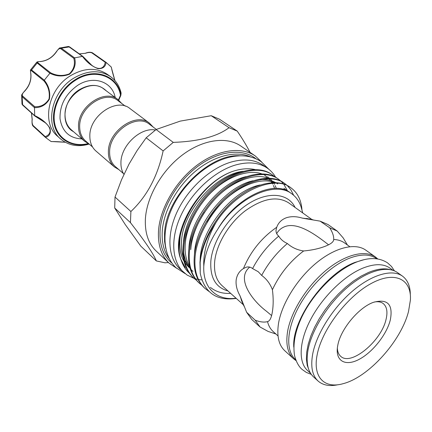 <?xml version="1.0" encoding="UTF-8"?>
<svg xmlns="http://www.w3.org/2000/svg" width="432" height="432" viewBox="0 0 432 432"><rect width="100%" height="100%" fill="white"/><g stroke="black" fill="none" stroke-linecap="round" stroke-linejoin="round"><path stroke-width="0.65" d="M376.877 258.838L376.45 258.53C369.803 253.951 360.693 253.892 349.105 258.352C330.647 265.734 309.442 286.308 297.956 308.34C286.438 330.383 285.881 350.962 295.348 359.435L295.742 359.791M364.149 259.648L354.753 262.483C325.026 273.478 291.578 320.252 293.792 347.177M393.169 270.383L389.88 268.056C383.324 263.536 374.231 263.59 362.605 268.229C344.072 275.886 322.591 296.86 310.819 319.162C299.009 341.474 298.188 362.146 307.535 370.51L310.522 373.216M390.231 269.622C384.232 268.002 376.963 268.958 368.431 272.489L361.006 276.188L353.398 281.086L345.789 287.075L338.391 294.003L331.398 301.703L324.988 309.976L319.334 318.595L314.582 327.337L310.846 335.977L308.21 344.288L306.72 352.064L306.396 359.132L307.217 365.321L309.145 370.516M275.692 177.331C273.564 173.615 270.783 170.564 267.354 168.167L263.12 165.24C254.761 159.575 244.172 158.485 231.352 161.984C210.584 167.935 188.19 188.255 177.266 211.502C166.315 234.76 167.935 257.866 179.863 268.823L187.051 275.027L194.162 278.435M267.354 168.167C259.006 162.508 248.411 161.455 235.559 164.997C214.742 171.034 192.235 191.495 181.219 214.85C170.17 238.221 171.72 261.387 183.632 272.327M194.26 278.467L195.151 278.732M195.469 278.824L197.959 279.396M198.434 279.482L201.825 279.909M265.567 175.889L264.422 174.955M180.263 236.056C178.902 246.191 180.176 254.642 184.086 261.403M185.058 262.937L188.833 267.305M89.192 144.083C78.068 147.263 68.553 145.562 60.637 138.98C44.302 125.901 51.17 91.492 73.937 78.052C87.712 70.151 99.954 69.709 110.673 76.729C116.057 80.719 119.54 86.173 121.117 93.091L120.857 95.272L121.117 93.091M110.673 76.729L107.347 74.336C96.644 67.316 84.434 67.732 70.718 75.578C48.049 88.916 41.267 123.174 57.586 136.247L60.637 138.98M114.912 80.579L111.213 66.998L106.083 62.381C105.581 66.83 102.832 68.909 97.843 68.623C91.778 66.215 86.654 62.138 82.474 56.398L74.644 57.85C76.216 64.13 74.542 69.563 69.622 74.164C62.932 76.831 56.365 76.523 49.912 73.235L44.296 80.195C48.843 85.822 50.539 92.173 49.378 99.236C45.884 105.008 40.91 107.811 34.468 107.638L34.69 115.603C41.191 118.481 46.251 122.612 49.874 128.007C51.214 132.872 49.756 136.026 45.5 137.457L51.084 141.512L65.237 142.252M81.896 138.92C69.487 138.316 62.197 131.603 60.032 118.784C59.627 105.208 65.502 94.063 77.652 85.352C93.452 74.903 112.455 81.713 115.187 97.502M106.31 90.866C99.095 84.046 90.158 83.624 79.499 89.608C63.104 99.306 59.87 124.745 73.505 131.679M125.323 106.159L118.028 100.688C105.262 89.635 78.829 107.32 79.682 126.846C79.763 132.851 81.745 137.576 85.622 141.016L92.529 146.961M121.721 103.459L118.076 99.668C104.89 88.268 77.614 106.526 78.511 126.679C78.597 132.862 80.638 137.727 84.634 141.275L89.122 144.023M84.634 141.275L71.221 129.713C67.241 126.176 65.183 121.365 65.038 115.274C63.968 95.434 90.742 77.722 103.896 89.057L118.076 99.668M153.122 127.008L149.483 123.169L129.994 108.589C116.797 97.141 89.1 115.862 89.845 136.269C89.883 142.533 91.903 147.442 95.904 151L114.34 166.898L118.87 169.625M149.483 123.169C136.28 111.661 107.908 131.15 108.389 151.961C108.346 158.355 110.327 163.328 114.34 166.898M156.325 129.406L149.456 124.259C136.674 113.098 109.183 131.981 109.625 152.145C109.582 158.35 111.505 163.177 115.398 166.639L123.444 173.561M155.385 130.032C140.675 126.97 120.852 145.562 120.938 162.583C120.825 167.157 121.819 171.077 123.925 174.344M390.312 319.993C386.699 334.46 372.746 352.129 359.311 359.262C345.848 366.568 335.437 361.487 337.457 347.177L337.873 344.833C340.902 328.801 359.008 307.228 373.534 302.292C387.661 298.539 393.25 304.441 390.312 319.993M337.354 347.976C337.5 351.724 338.623 354.515 340.724 356.335C350.962 366.368 381.472 340.988 386.073 319.291C387.833 311.834 386.872 306.574 383.179 303.518C380.948 301.855 377.984 301.358 374.29 302.022M275.886 334.006L268.067 331.398L260.096 327.035L255.22 320.252L246.64 312.287L239.96 295.661C236.936 290.299 235.672 285.082 236.164 280.012C236.925 274.941 239.355 271.118 243.454 268.542L246.289 267.17C248.573 266.582 250.673 267.052 252.585 268.569L258.277 271.755L261.668 275.395C268.234 263.147 276.799 252.52 287.361 243.518C283.495 241.769 280.622 239.306 278.743 236.126C276.831 234.576 275.918 232.621 276.01 230.267L276.734 227.259C278.359 222.728 281.567 219.559 286.357 217.744C291.206 216.194 296.568 216.335 302.432 218.155L308.486 218.846M249.712 267.106C235.645 278.656 252.455 300.78 266.49 311.272L271.604 315.565M302.432 218.155L320.107 221.141L329.729 227.81C332.548 232.276 333.877 236.164 333.715 239.479L333.715 239.517C333.661 241.861 330.777 244.129 325.069 246.321C318.967 248.686 311.828 250.236 303.642 250.965C297.34 250.036 291.913 247.558 287.361 243.518M328.563 244.793C319.793 238.118 299.117 221.206 284.98 226.579C281.329 227.945 278.564 230.299 276.68 233.631M189.67 266.782C186.143 260.491 184.658 253.109 185.225 244.647C186.046 227.264 198.153 203.882 213.754 190.069C229.079 175.856 249.377 169.241 261.592 173.799M267.662 176.855L269.357 178.173M270.491 179.204L272.203 181.078M272.997 182.104L273.31 182.542M273.737 183.173L274.477 184.383M275.141 185.62L276.345 188.363M183.368 243.664L183.406 243.032C184.599 214.58 212.895 178.762 239.474 172.492M271.76 181.769L272.273 182.579M216 222.512C236.212 190.588 274.79 174.614 290.817 187.736L289.942 187.126C278.564 178.546 255.744 182.466 236.18 198.59C217.204 213.462 201.166 241.699 199.984 262.354L200.243 273.283L200.162 262.51C201.533 249.372 206.809 236.039 216 222.512C208.046 236.498 203.953 250.025 203.72 263.088L203.785 266.236C204.811 254.167 209.493 241.785 217.831 229.09C236.223 196.852 274.46 179.723 290.137 192.65L291.784 193.811C296.222 196.992 299.338 201.415 301.136 207.085L302.746 212.954M217.831 229.09C237.082 197.365 275.049 180.419 291.784 193.811M283.878 188.255L287.95 191.3M200.086 261.225L200.237 257.963C201.852 228.107 232.697 190.318 260.048 184.988M207.079 222.296C223.117 193.244 256.192 175.181 274.298 182.536M194.411 255.301L194.535 252.904C196.004 223.517 225.985 186.397 253.098 180.743M260.539 179.572C266.404 179.28 271.399 180.279 275.524 182.563M276.604 183.19L277.722 183.924M190.771 249.572C191.619 237.632 196.209 225.18 204.541 212.215M215.104 199.012C231.023 181.71 254.605 172.692 267.899 178.13M188.838 249.448L188.924 247.93C190.253 219.008 219.386 182.542 246.24 176.58M230.661 293.377C222.745 293.836 215.989 291.838 210.4 287.399M192.931 271.447L190.976 269.455M190.107 268.412C186.678 264.038 184.534 258.682 183.676 252.353M130.896 211.507L130.442 222.626L114.701 208.003L115.015 197.046L130.896 211.507C146.983 196.344 157.723 176.153 163.129 150.925L173.248 142.382C198.59 141.464 217.188 136.571 229.052 127.705L237.233 131.107C242.433 138.726 246.715 145.827 250.09 152.399M176.531 268.196L169.069 263.115L156.227 251.095C148.505 243.74 144.887 233.215 145.363 219.51C146.432 197.354 161.514 170.732 182.293 155.045C203.078 139.32 226.735 136.253 240.721 145.967L255.22 155.925L261.787 162.119M317.191 354.629C321.851 329.913 346.799 296.811 370.759 283.732C394.762 270.394 411.691 279.013 410.4 300.046L408.542 311.359C401.188 340.934 368.62 377.206 343.192 383.665C324.643 389.092 312.476 377.444 317.191 354.629M338.175 384.691C329.724 386.543 323.033 385.322 318.092 381.04C312.25 375.581 310.457 366.52 312.725 353.857C316.57 333.779 332.926 307.778 352.528 291.071C372.136 274.325 392.31 268.807 402.44 276.097C407.684 280.001 410.314 286.276 410.319 294.926M318.092 381.04L313.578 376.936C307.703 371.444 305.867 362.383 308.065 349.747C311.818 329.719 328.05 303.853 347.571 287.269C367.108 270.653 387.272 265.243 397.456 272.57L402.44 276.097M296.071 360.661L293.668 358.83C287.663 353.225 285.628 344.169 287.561 331.663C290.893 311.855 306.574 286.567 325.766 270.545C344.963 254.491 365.078 249.539 375.494 257.024L377.795 258.973M293.668 358.83L284.834 350.795C278.775 345.141 276.658 336.091 278.478 323.649C281.621 303.944 297.065 278.91 316.105 263.137C335.156 247.325 355.239 242.573 365.747 250.123L375.494 257.024M333.715 239.479C337.986 239.668 341.604 240.829 344.574 242.951L349.753 246.667M261.668 275.395C266.576 278.975 270.162 283.748 272.408 289.715C279.623 274.201 290.034 261.284 303.642 250.965M272.408 289.715C273.44 297.826 273.434 305.143 272.403 311.661C271.458 317.747 269.833 321.068 267.521 321.629C264.292 322.51 260.199 322.051 255.22 320.252M243.454 268.542C250.517 251.51 261.608 237.751 276.734 227.259M196.274 280.136L193.795 278.105C186.376 270.864 183.038 260.793 183.794 247.887C184.702 227.491 200.27 199.859 218.938 185.441C238.183 169.798 260.863 166.239 272.354 174.884L274.838 176.866M272.354 174.884L271.523 174.301C260.021 165.656 237.346 169.198 218.117 184.82C199.465 199.217 183.924 226.816 183.028 247.201C182.282 260.102 185.62 270.167 193.045 277.409L193.795 278.105M290.817 187.736C297.4 192.494 301.109 199.757 301.946 209.525M208.856 291.352L204.806 288.274C197.413 281.065 194.157 270.945 195.032 257.926C196.128 237.352 212.02 209.299 230.904 194.567C250.371 178.589 273.154 174.782 284.564 183.384L287.123 185.441M287.512 185.814L291.022 190.096L293.63 195.253M284.564 183.384L283.705 182.785C272.284 174.182 249.512 177.968 230.056 193.925C211.194 208.634 195.323 236.655 194.238 257.218C193.374 270.232 196.636 280.346 204.028 287.555L204.806 288.274M201.776 285.206L199.255 283.149C191.851 275.924 188.552 265.831 189.367 252.866C190.366 232.378 206.096 204.541 224.872 189.967C244.226 174.161 266.96 170.478 278.413 179.102L280.935 181.121M281.318 181.483L283.576 183.973M283.916 184.415L287.523 190.922M278.413 179.102L277.565 178.513C266.107 169.884 243.378 173.551 224.041 189.335C205.281 203.888 189.572 231.698 188.59 252.169C187.785 265.124 191.084 275.216 198.493 282.442L199.255 283.149M183.368 257.58C181.678 252.693 181.067 247.147 181.537 240.948C182.909 211.151 215.822 174.177 243.254 171.277M265.194 175.624L267.241 177.233M268.801 178.74L270.313 180.484M271.161 181.629L271.809 182.606M272.214 183.26L272.7 184.113M273.38 185.441L274.595 188.357M165.758 248.605L164.576 241.423L164.538 233.599C165.505 197.122 209.029 152.977 240.338 155.812M169.144 258.503C163.939 251.602 161.627 242.606 162.227 231.525C163.501 211.135 176.899 186.646 195.674 171.056C214.466 155.455 236.461 150.298 250.733 156.989M172.055 263.261C163.431 256.208 159.435 245.392 160.067 230.823C161.384 208.505 177.169 181.478 198.337 165.969C219.505 150.412 242.995 148.149 256.009 158.809M169.069 263.115C161.379 255.787 157.847 245.198 158.468 231.341C159.781 208.931 175.262 181.818 196.36 165.715C217.458 149.58 241.288 146.243 255.22 155.925M236.272 298.42C216.486 301.126 204.471 292.745 200.243 273.283M236.039 298.21C217.015 300.915 202.727 288.236 203.785 266.236M320.107 221.141L327.996 224.532L337.225 231.071L343.197 237.924L347.425 244.998M260.096 327.035L251.721 319.432L246.64 312.287M241.974 301.601L239.96 295.661M252.585 268.569C259.168 256.019 267.889 245.203 278.743 236.126M329.729 227.81L337.225 231.071M278.019 335.918L273.278 331.657C270.524 329.179 268.601 325.836 267.505 321.629L268.51 321.203M130.442 222.626C144.855 241.099 153.49 253.865 156.346 260.923L140.837 246.181L125.21 224.494L114.701 208.003M115.015 197.046L121.538 179.739L129.049 164.057L137.117 150.52L146.178 137.792L156.092 129.508L173.248 142.382M156.092 129.508L180.241 121.117L211.226 115.717L219.402 119.162L237.233 131.107M189.74 267.937L184.464 260.312M185.29 267.656L180.711 258.995C169.992 232.735 199.103 182.806 232.778 171.358C199.222 183.071 170.386 233.728 181.343 260.642C183.109 265.766 185.771 269.946 189.324 273.191M254.966 169.533C248.319 168.075 240.926 168.68 232.778 171.358M156.346 260.923L165.013 262.813L168.464 262.548M211.226 115.717L229.052 127.705M146.178 137.792L163.129 150.925M118.438 99.943L120.474 95.294C117.461 76.237 94.63 67.662 75.449 80.287C60.41 89.683 51.365 109.35 54.886 124.378C58.288 139.477 72.97 147.42 88.106 143.57M40.322 61.565L40.597 61.544C37.978 61.56 37.082 61.954 37.903 62.737L50.609 72.787C56.705 75.924 62.959 76.275 69.358 73.834C73.888 69.401 75.379 64.238 73.823 58.347L74.644 57.85M82.474 56.398L68.483 46.472M111.213 66.998L111.343 67.235C112.072 71.366 114.464 79.315 114.971 80.644M91.611 65.189L82.966 56.516L91.822 65.34C100.37 71.631 104.657 67.095 105.192 62.251L106.083 62.381M65.318 142.295C64.681 142.16 55.993 141.415 51.343 141.588L51.084 141.512M45.5 137.457L33.21 126.182L33.07 125.507L45.187 136.609C49.869 135.097 53.341 129.735 45.328 122.774L34.69 115.603M34.468 107.638L22.14 96.692L21.676 95.634L21.989 104.08L34.7 115.679M30.807 73.354L30.764 73.505C30.132 68.337 30.656 70.794 30.731 69.665L31.558 69.946L44.296 80.195M49.912 73.235L37.163 63.002L36.709 62.262L30.731 69.665M73.823 58.347L60.707 48.724C59.346 48.281 57.937 49.302 56.473 51.786C52.38 57.596 47.088 60.847 40.597 61.544M60.707 48.724L61.306 48.168L69.59 46.877L68.494 46.472L60.172 47.941L61.306 48.168L74.563 57.872M21.676 95.629C21.222 95.386 22.172 93.884 24.532 91.125L24.646 91.217C22.534 93.166 21.838 94.754 22.556 95.99L34.781 106.726C40.883 107.001 45.625 104.431 49.016 99.009C50.02 92.27 48.352 86.26 44.005 80.968L44.237 80.271M44.005 80.968L31.455 70.729C30.51 70.092 30.31 71.059 30.845 73.629C31.531 80.125 29.462 85.984 24.646 91.217M33.21 126.182C32.168 125.42 31.811 123.104 32.135 119.237L32.216 119.389C31.849 121.954 32.135 123.995 33.07 125.507M105.192 62.251L91.741 52.807C90.061 52.218 88.009 52.369 85.579 53.271L79.364 53.908M88.619 143.807C73.165 148.046 57.958 140.179 54.319 124.816C50.555 109.523 59.729 89.332 75.125 79.726C94.613 66.906 117.785 75.638 120.836 94.981L120.474 95.294M34.781 106.726L34.468 107.546M24.532 91.125C29.376 85.849 31.455 79.979 30.764 73.505L30.845 73.629M45.187 136.609L45.441 137.403M82.966 56.516L82.55 56.387M79.304 53.865L85.579 53.271M50.609 72.787L49.972 73.159M36.709 62.262C37.622 61.846 36.18 61.846 40.462 61.495C46.926 60.804 52.229 57.537 56.365 51.694L56.473 51.786M311.92 219.532L288.554 202.775C277.036 195.68 262.467 198.455 244.841 211.102C228.793 223.609 216.464 244.285 214.704 261.268C213.732 272.101 216.162 280.211 221.994 285.59L243.383 304.803M227.972 290.957C215.525 287.485 209.828 277.382 210.875 260.647C212.852 240.311 229.586 215.195 249.41 203.143C269.239 190.982 288.446 193.531 295.083 207.457M85.412 53.222C88.258 52.105 90.596 51.964 92.426 52.801L106.013 62.332L92.426 52.801L91.741 52.807M22.556 95.99L22.14 96.692L22.621 105.073L21.989 104.08M37.903 62.737L37.163 63.002L31.558 69.946L31.455 70.729M31.477 113.006L32.216 119.389M394.47 270.891L391.484 266.452L387.553 262.883C379.172 257.413 368.717 257.186 356.184 262.208C335.443 270.567 312.487 294.003 301.282 318.136C294.997 332.089 292.761 344.606 294.575 355.682C296.249 361.919 298.717 366.471 301.984 369.344L306.315 372.416L311.294 374.377M268.925 169.344L261.187 161.698C251.861 155.498 240.484 154.219 227.054 157.858C205.567 163.933 183.119 184.367 172.19 207.911C161.276 231.401 162.913 255.49 175.986 267.7L185.117 273.613M306.504 218.452L312.876 219.721M241.164 299.749L243.972 306.148M180.711 258.995L181.343 260.642M333.715 239.517L333.515 240.565M118.714 100.17L120.566 96.012M120.571 96.007L120.863 95.272M32.135 119.237L31.428 112.957M34.911 116.062L45.328 122.774M22.621 105.073L34.83 116.008M69.59 46.877L82.895 56.446M56.365 51.694C58.709 48.632 59.978 47.38 60.172 47.941"/></g></svg>
